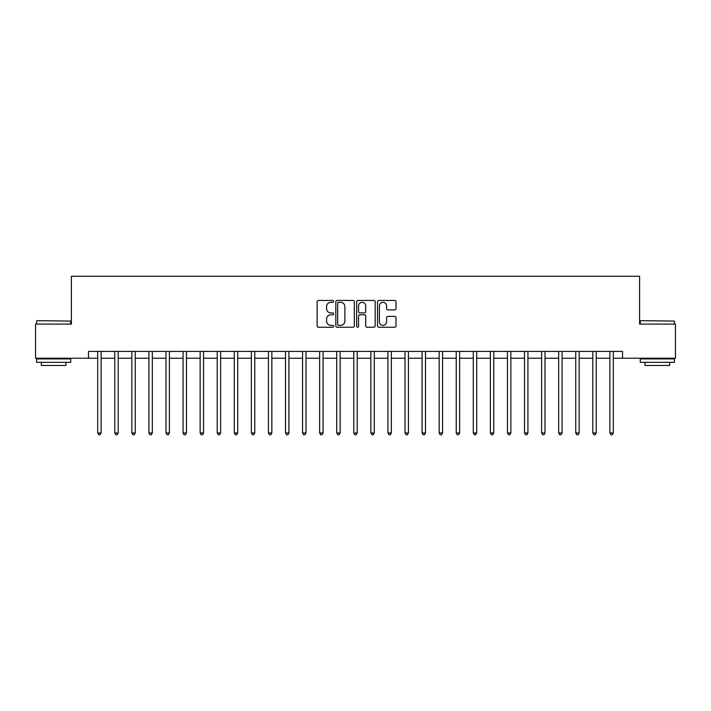 <?xml version="1.0" encoding="UTF-8"?>
<svg xmlns="http://www.w3.org/2000/svg" width="711" height="711" viewBox="0 0 711 711"><rect width="100%" height="100%" fill="white"/><g stroke="black" fill="none" stroke-linecap="round" stroke-linejoin="round"><path stroke-width="1.07" d="M333.646 301.375A0.942 0.942 0 0 0 332.712 300.433L318.466 300.433A1.342 1.342 0 0 0 317.124 301.775L317.124 325.905A1.342 1.342 0 0 0 318.466 327.247L332.712 327.247A0.942 0.942 0 0 0 333.646 326.313A0.942 0.942 0 0 0 332.712 325.371L330.864 325.371A4.293 4.293 0 0 1 326.571 321.079L326.571 319.07A4.293 4.293 0 0 1 330.864 314.777L332.712 314.777A0.942 0.942 0 0 0 333.646 313.844A0.942 0.942 0 0 0 332.712 312.902L330.864 312.902A4.293 4.293 0 0 1 326.571 308.61L326.571 306.601A4.293 4.293 0 0 1 330.864 302.308L332.712 302.308A0.942 0.942 0 0 0 333.646 301.375M394.685 309.889A1.342 1.342 0 0 0 396.018 308.547L396.018 301.775A1.342 1.342 0 0 0 394.685 300.433L378.865 300.433A1.342 1.342 0 0 0 377.523 301.775L377.523 325.905A1.342 1.342 0 0 0 378.865 327.247L394.685 327.247A1.342 1.342 0 0 0 396.018 325.905L396.018 317.728A1.342 1.342 0 0 0 394.685 316.386L387.913 316.386A1.342 1.342 0 0 0 386.571 317.728L386.571 321.781A3.591 3.591 0 0 1 382.98 325.371A3.591 3.591 0 0 1 379.398 321.781L379.398 305.899A3.591 3.591 0 0 1 382.98 302.308A3.591 3.591 0 0 1 386.571 305.899L386.571 308.547A1.342 1.342 0 0 0 387.913 309.889L394.685 309.889M88.475 358.228L35.55 358.228L35.55 324.083L71.402 324.083L71.402 276.277L639.598 276.277L639.598 324.083L675.45 324.083L675.45 358.228L622.525 358.228L622.525 351.403L88.475 351.403L88.475 358.228L97.7 358.228M354.327 301.775A1.342 1.342 0 0 0 352.985 300.433L337.165 300.433A1.342 1.342 0 0 0 335.823 301.775L335.823 325.905A1.342 1.342 0 0 0 337.165 327.247L352.985 327.247A1.342 1.342 0 0 0 354.327 325.905L354.327 301.775M358.015 300.433L373.835 300.433A1.342 1.342 0 0 1 375.177 301.775L375.177 325.905A1.342 1.342 0 0 1 373.835 327.247L367.063 327.247A1.342 1.342 0 0 1 365.721 325.905L365.721 316.119A1.342 1.342 0 0 0 364.379 314.777L359.89 314.777A1.342 1.342 0 0 0 358.548 316.119L358.548 326.313A0.942 0.942 0 0 1 357.615 327.247A0.942 0.942 0 0 1 356.673 326.313L356.673 301.775A1.342 1.342 0 0 1 358.015 300.433M101.113 358.228L114.773 358.228M118.186 358.228L131.846 358.228M135.259 358.228L148.919 358.228M152.332 358.228L165.992 358.228M169.405 358.228L183.065 358.228M186.478 358.228L200.138 358.228M203.55 358.228L217.211 358.228M220.623 358.228L234.283 358.228M237.696 358.228L251.356 358.228M254.769 358.228L268.429 358.228M271.842 358.228L285.502 358.228M288.915 358.228L302.575 358.228M305.988 358.228L319.648 358.228M323.061 358.228L336.721 358.228M340.134 358.228L353.794 358.228M357.206 358.228L370.866 358.228M374.279 358.228L387.939 358.228M391.352 358.228L405.012 358.228M408.425 358.228L422.085 358.228M425.498 358.228L439.158 358.228M442.571 358.228L456.231 358.228M459.644 358.228L473.304 358.228M476.717 358.228L490.377 358.228M493.79 358.228L507.45 358.228M510.862 358.228L524.522 358.228M527.935 358.228L541.595 358.228M545.008 358.228L558.668 358.228M562.081 358.228L575.741 358.228M579.154 358.228L592.814 358.228M596.227 358.228L609.887 358.228M613.3 358.228L622.525 358.228M338.64 302.308A0.942 0.942 0 0 0 337.698 303.25L337.698 324.429A0.942 0.942 0 0 0 338.64 325.371L340.587 325.371A4.293 4.293 0 0 0 344.879 321.079L344.879 306.601A4.293 4.293 0 0 0 340.587 302.308L338.64 302.308M365.721 305.961A3.591 3.591 0 0 0 362.139 302.379A3.591 3.591 0 0 0 358.548 305.961L358.548 311.56A1.342 1.342 0 0 0 359.89 312.902L364.379 312.902A1.342 1.342 0 0 0 365.721 311.56L365.721 305.961M101.282 351.403L101.211 351.572A1.369 1.369 0 0 0 101.113 352.087L101.113 432.946L97.7 432.946L97.7 352.087A1.369 1.369 0 0 0 97.594 351.572L97.531 351.403M101.113 432.946L100.082 434.723L98.722 434.723L97.7 432.946M118.355 351.403L118.284 351.572A1.369 1.369 0 0 0 118.186 352.087L118.186 432.946L114.773 432.946L114.773 352.087A1.369 1.369 0 0 0 114.667 351.572L114.604 351.403M118.186 432.946L117.155 434.723L115.795 434.723L114.773 432.946M135.428 351.403L135.357 351.572A1.369 1.369 0 0 0 135.259 352.087L135.259 432.946L131.846 432.946L131.846 352.087A1.369 1.369 0 0 0 131.739 351.572L131.677 351.403M135.259 432.946L134.237 434.723L132.868 434.723L131.846 432.946M152.501 351.403L152.43 351.572A1.369 1.369 0 0 0 152.332 352.087L152.332 432.946L148.919 432.946L148.919 352.087A1.369 1.369 0 0 0 148.812 351.572L148.75 351.403M152.332 432.946L151.31 434.723L149.941 434.723L148.919 432.946M169.574 351.403L169.502 351.572A1.369 1.369 0 0 0 169.405 352.087L169.405 432.946L165.992 432.946L165.992 352.087A1.369 1.369 0 0 0 165.894 351.572L165.823 351.403M169.405 432.946L168.383 434.723L167.014 434.723L165.992 432.946M36.981 320.67L70.718 321.079L36.981 320.67M53.645 362.326L36.572 362.326L36.572 358.913L70.718 358.913L70.718 362.326L53.645 362.326M65.936 362.326L65.936 365.472L41.354 365.472L41.354 362.326M640.691 320.67L674.428 321.079L640.691 320.67M657.355 362.326L640.282 362.326L640.282 358.913L674.428 358.913L674.428 362.326L657.355 362.326M669.646 362.326L669.646 365.472L645.064 365.472L645.064 362.326M186.646 351.403L186.575 351.572A1.369 1.369 0 0 0 186.478 352.087L186.478 432.946L183.065 432.946L183.065 352.087A1.369 1.369 0 0 0 182.967 351.572L182.896 351.403M186.478 432.946L185.455 434.723L184.087 434.723L183.065 432.946M203.719 351.403L203.648 351.572A1.369 1.369 0 0 0 203.55 352.087L203.55 432.946L200.138 432.946L200.138 352.087A1.369 1.369 0 0 0 200.04 351.572L199.969 351.403M203.55 432.946L202.528 434.723L201.16 434.723L200.138 432.946M220.792 351.403L220.721 351.572A1.369 1.369 0 0 0 220.623 352.087L220.623 432.946L217.211 432.946L217.211 352.087A1.369 1.369 0 0 0 217.113 351.572L217.042 351.403M220.623 432.946L219.601 434.723L218.233 434.723L217.211 432.946M237.865 351.403L237.794 351.572A1.369 1.369 0 0 0 237.696 352.087L237.696 432.946L234.283 432.946L234.283 352.087A1.369 1.369 0 0 0 234.186 351.572L234.115 351.403M237.696 432.946L236.674 434.723L235.305 434.723L234.283 432.946M254.938 351.403L254.867 351.572A1.369 1.369 0 0 0 254.769 352.087L254.769 432.946L251.356 432.946L251.356 352.087A1.369 1.369 0 0 0 251.259 351.572L251.187 351.403M254.769 432.946L253.747 434.723L252.378 434.723L251.356 432.946M272.011 351.403L271.94 351.572A1.369 1.369 0 0 0 271.842 352.087L271.842 432.946L268.429 432.946L268.429 352.087A1.369 1.369 0 0 0 268.331 351.572L268.26 351.403M271.842 432.946L270.82 434.723L269.451 434.723L268.429 432.946M289.084 351.403L289.013 351.572A1.369 1.369 0 0 0 288.915 352.087L288.915 432.946L285.502 432.946L285.502 352.087A1.369 1.369 0 0 0 285.404 351.572L285.333 351.403M288.915 432.946L287.893 434.723L286.524 434.723L285.502 432.946M306.157 351.403L306.085 351.572A1.369 1.369 0 0 0 305.988 352.087L305.988 432.946L302.575 432.946L302.575 352.087A1.369 1.369 0 0 0 302.477 351.572L302.406 351.403M305.988 432.946L304.966 434.723L303.597 434.723L302.575 432.946M323.229 351.403L323.158 351.572A1.369 1.369 0 0 0 323.061 352.087L323.061 432.946L319.648 432.946L319.648 352.087A1.369 1.369 0 0 0 319.55 351.572L319.479 351.403M323.061 432.946L322.039 434.723L320.67 434.723L319.648 432.946M340.302 351.403L340.231 351.572A1.369 1.369 0 0 0 340.134 352.087L340.134 432.946L336.721 432.946L336.721 352.087A1.369 1.369 0 0 0 336.623 351.572L336.552 351.403M340.134 432.946L339.111 434.723L337.743 434.723L336.721 432.946M357.375 351.403L357.304 351.572A1.369 1.369 0 0 0 357.206 352.087L357.206 432.946L353.794 432.946L353.794 352.087A1.369 1.369 0 0 0 353.696 351.572L353.625 351.403M357.206 432.946L356.184 434.723L354.816 434.723L353.794 432.946M374.448 351.403L374.377 351.572A1.369 1.369 0 0 0 374.279 352.087L374.279 432.946L370.866 432.946L370.866 352.087A1.369 1.369 0 0 0 370.769 351.572L370.698 351.403M374.279 432.946L373.257 434.723L371.889 434.723L370.866 432.946M391.521 351.403L391.45 351.572A1.369 1.369 0 0 0 391.352 352.087L391.352 432.946L387.939 432.946L387.939 352.087A1.369 1.369 0 0 0 387.842 351.572L387.771 351.403M391.352 432.946L390.33 434.723L388.961 434.723L387.939 432.946M408.594 351.403L408.523 351.572A1.369 1.369 0 0 0 408.425 352.087L408.425 432.946L405.012 432.946L405.012 352.087A1.369 1.369 0 0 0 404.915 351.572L404.843 351.403M408.425 432.946L407.403 434.723L406.034 434.723L405.012 432.946M425.667 351.403L425.596 351.572A1.369 1.369 0 0 0 425.498 352.087L425.498 432.946L422.085 432.946L422.085 352.087A1.369 1.369 0 0 0 421.987 351.572L421.916 351.403M425.498 432.946L424.476 434.723L423.107 434.723L422.085 432.946M442.74 351.403L442.669 351.572A1.369 1.369 0 0 0 442.571 352.087L442.571 432.946L439.158 432.946L439.158 352.087A1.369 1.369 0 0 0 439.06 351.572L438.989 351.403M442.571 432.946L441.549 434.723L440.18 434.723L439.158 432.946M459.813 351.403L459.741 351.572A1.369 1.369 0 0 0 459.644 352.087L459.644 432.946L456.231 432.946L456.231 352.087A1.369 1.369 0 0 0 456.133 351.572L456.062 351.403M459.644 432.946L458.622 434.723L457.253 434.723L456.231 432.946M476.885 351.403L476.814 351.572A1.369 1.369 0 0 0 476.717 352.087L476.717 432.946L473.304 432.946L473.304 352.087A1.369 1.369 0 0 0 473.206 351.572L473.135 351.403M476.717 432.946L475.695 434.723L474.326 434.723L473.304 432.946M493.958 351.403L493.887 351.572A1.369 1.369 0 0 0 493.79 352.087L493.79 432.946L490.377 432.946L490.377 352.087A1.369 1.369 0 0 0 490.279 351.572L490.208 351.403M493.79 432.946L492.767 434.723L491.399 434.723L490.377 432.946M511.031 351.403L510.96 351.572A1.369 1.369 0 0 0 510.862 352.087L510.862 432.946L507.45 432.946L507.45 352.087A1.369 1.369 0 0 0 507.352 351.572L507.281 351.403M510.862 432.946L509.84 434.723L508.472 434.723L507.45 432.946M528.104 351.403L528.033 351.572A1.369 1.369 0 0 0 527.935 352.087L527.935 432.946L524.522 432.946L524.522 352.087A1.369 1.369 0 0 0 524.425 351.572L524.354 351.403M527.935 432.946L526.913 434.723L525.545 434.723L524.522 432.946M545.177 351.403L545.106 351.572A1.369 1.369 0 0 0 545.008 352.087L545.008 432.946L541.595 432.946L541.595 352.087A1.369 1.369 0 0 0 541.498 351.572L541.427 351.403M545.008 432.946L543.986 434.723L542.617 434.723L541.595 432.946M562.25 351.403L562.188 351.572A1.369 1.369 0 0 0 562.081 352.087L562.081 432.946L558.668 432.946L558.668 352.087A1.369 1.369 0 0 0 558.57 351.572L558.499 351.403M562.081 432.946L561.059 434.723L559.69 434.723L558.668 432.946M579.323 351.403L579.261 351.572A1.369 1.369 0 0 0 579.154 352.087L579.154 432.946L575.741 432.946L575.741 352.087A1.369 1.369 0 0 0 575.643 351.572L575.572 351.403M579.154 432.946L578.132 434.723L576.763 434.723L575.741 432.946M596.396 351.403L596.333 351.572A1.369 1.369 0 0 0 596.227 352.087L596.227 432.946L592.814 432.946L592.814 352.087A1.369 1.369 0 0 0 592.716 351.572L592.645 351.403M596.227 432.946L595.205 434.723L593.845 434.723L592.814 432.946M613.469 351.403L613.406 351.572A1.369 1.369 0 0 0 613.3 352.087L613.3 432.946L609.887 432.946L609.887 352.087A1.369 1.369 0 0 0 609.789 351.572L609.718 351.403M613.3 432.946L612.278 434.723L610.918 434.723L609.887 432.946M36.572 324.083L36.572 321.079M44.358 358.913L44.358 358.228M62.932 358.913L62.932 358.228M70.718 324.083L70.718 321.079M640.282 324.083L640.282 321.079M648.068 358.913L648.068 358.228M666.642 358.913L666.642 358.228M674.428 324.083L674.428 321.079"/></g></svg>
